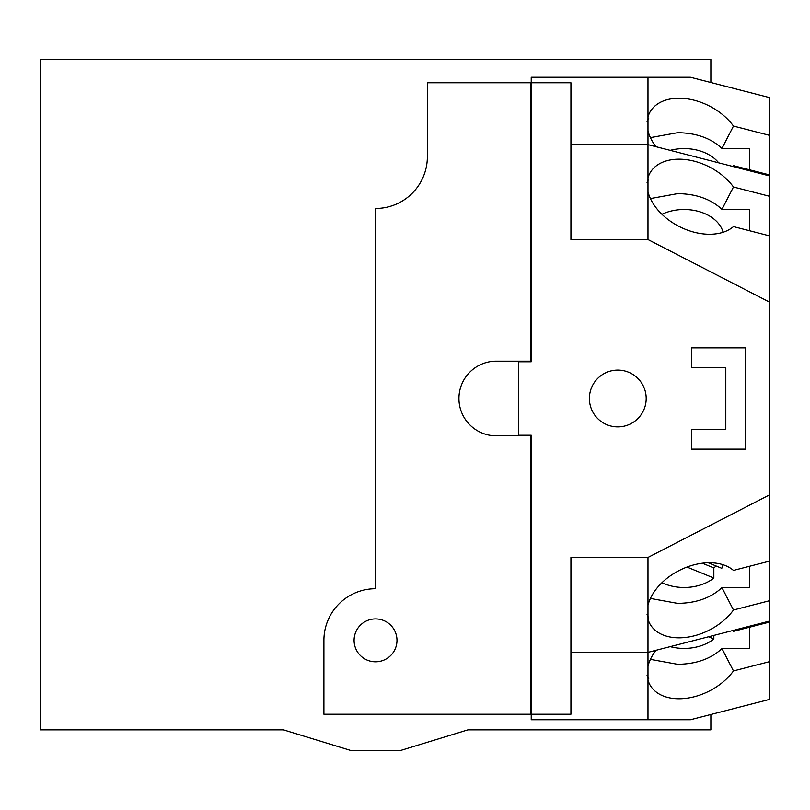 <?xml version="1.0" encoding="UTF-8"?>
<svg xmlns="http://www.w3.org/2000/svg" width="810" height="810" viewBox="0 0 810 810"><rect width="100%" height="100%" fill="white"/><g stroke="black" fill="none" stroke-linecap="round" stroke-linejoin="round"><path stroke-width="1.21" d="M710.866 82.509L710.866 59.494L40.5 59.494L40.5 729.861L283.459 729.861L350.862 750.505L400.505 750.505L467.907 729.861L710.866 729.861L710.866 714.491M723.107 232.257A39.71 28.087 0 0 0 684.116 209.506A39.71 28.087 0 0 0 661.952 214.285M749.645 209.365L749.645 230.759L749.645 209.365L721.953 209.365C710.846 199.047 696.053 193.803 677.555 193.641L650.41 198.561M647.98 177.825L647.98 191.767A50.24 33.382 -152.8 0 0 694.261 232.237A50.24 33.382 -152.8 0 0 733.465 226.597L769.5 235.872L769.5 175.912L647.98 144.636L647.98 177.825A50.24 33.382 -152.8 0 1 649.6 173.715A50.24 33.382 -152.8 0 1 694.261 161.19A50.24 33.382 -152.8 0 1 733.465 186.999L721.953 209.365M647.048 182.402L648.78 179.04L647.312 180.579M769.5 175.912L769.5 97.595L690.414 77.244L647.98 77.244L647.98 116.883A50.24 33.382 -152.8 0 1 649.6 112.782A50.24 33.382 -152.8 0 1 694.261 100.248A50.24 33.382 -152.8 0 1 733.465 126.066L721.953 148.432C710.846 138.105 696.053 132.87 677.555 132.708L650.41 137.619M650.41 659.37L677.555 664.291C696.053 664.129 710.846 658.894 721.953 648.567L733.465 670.933A50.24 33.382 -27.2 0 1 694.261 696.752A50.24 33.382 -27.2 0 1 649.6 684.217A50.24 33.382 -27.2 0 1 647.98 680.116L647.98 719.756L690.414 719.756L769.5 699.405L769.5 235.872M769.5 196.273L733.465 186.999M647.98 191.767L647.98 239.557L570.928 239.557L570.928 82.772L531.218 82.772L531.218 361.766L518.511 361.766L518.511 435.233L531.218 435.233L531.218 714.228L570.928 714.228L570.928 557.442L647.98 557.442L769.5 494.89M655.978 146.701A50.24 33.382 -152.8 0 1 647.98 130.835L647.98 144.636L570.928 144.636M769.5 302.11L647.98 239.557M617.797 426.89A28.39 28.39 0 0 1 589.396 398.5A28.39 28.39 0 0 1 617.797 370.099A28.39 28.39 0 0 1 646.188 398.5A28.39 28.39 0 0 1 617.797 426.89M769.5 135.341L733.465 126.066M647.98 116.883L647.98 130.835M647.048 121.47L648.78 118.098L647.312 119.637M769.5 174.93L733.465 165.655A50.24 33.382 -152.8 0 1 732.554 166.404M749.645 148.432L749.645 169.827L749.645 148.432L721.953 148.432M531.218 82.772L531.218 77.244L647.98 77.244M647.98 719.756L531.218 719.756L531.218 714.228M531.218 361.169L496.267 361.169A37.331 37.331 0 0 0 458.936 398.5A37.331 37.331 0 0 0 496.267 435.831L531.218 435.831M518.511 435.831L518.511 435.233M518.511 361.766L518.511 361.169M733.465 670.933L769.5 661.659M647.98 557.442L647.98 680.116M647.98 666.164A50.24 33.382 -27.2 0 1 655.978 650.298M647.048 675.53L648.78 678.891L647.312 677.362M769.5 621.078L647.98 652.354L570.928 652.354M650.41 598.438L677.555 603.359C696.053 603.197 710.846 597.952 721.953 587.635L733.465 610.001A50.24 33.382 -27.2 0 1 694.261 635.809A50.24 33.382 -27.2 0 1 649.6 623.285A50.24 33.382 -27.2 0 1 647.98 619.174M647.98 605.232A50.24 33.382 -27.2 0 1 694.261 564.762A50.24 33.382 -27.2 0 1 733.465 570.402L769.5 561.128M647.048 614.598L648.78 617.959L647.312 616.42M721.953 587.635L749.645 587.635L749.645 566.241L749.645 587.635M733.465 610.001L769.5 600.726M769.5 622.07L733.465 631.344A50.24 33.382 -27.2 0 0 732.554 630.595M749.645 627.173L749.645 648.567L749.645 627.173M721.953 648.567L749.645 648.567M670.184 646.643A39.71 28.087 180 0 0 684.116 648.425A39.71 28.087 180 0 0 713.843 638.969L713.843 635.404M708.497 636.781L713.843 638.969M661.952 582.714A39.71 28.087 180 0 0 684.116 587.493A39.71 28.087 180 0 0 713.843 578.026L713.843 567.921A39.71 28.087 180 0 0 716.07 565.967M708.213 562.758L721.781 568.306A39.71 28.087 180 0 0 723.107 564.742M686.981 567.061L713.843 578.026M702.31 563.213L713.843 567.921M530.823 361.169L530.823 82.772L427.366 82.772L427.366 156.644A51.83 51.83 0 0 1 375.536 208.474L375.536 588.728A51.627 51.627 0 0 0 323.909 640.356L323.909 714.228L530.823 714.228L530.823 435.831M375.536 661.8A21.445 21.445 0 0 1 354.091 640.356A21.445 21.445 0 0 1 375.536 618.911A21.445 21.445 0 0 1 396.981 640.356A21.445 21.445 0 0 1 375.536 661.8M323.909 640.356L323.909 687.619M718.693 162.84A39.71 28.087 0 0 0 684.116 148.574A39.71 28.087 0 0 0 670.184 150.356M691.659 449.135L745.676 449.135L745.676 347.865L691.659 347.865L691.659 367.72L725.811 367.72L725.811 429.28L691.659 429.28L691.659 449.135"/></g></svg>
